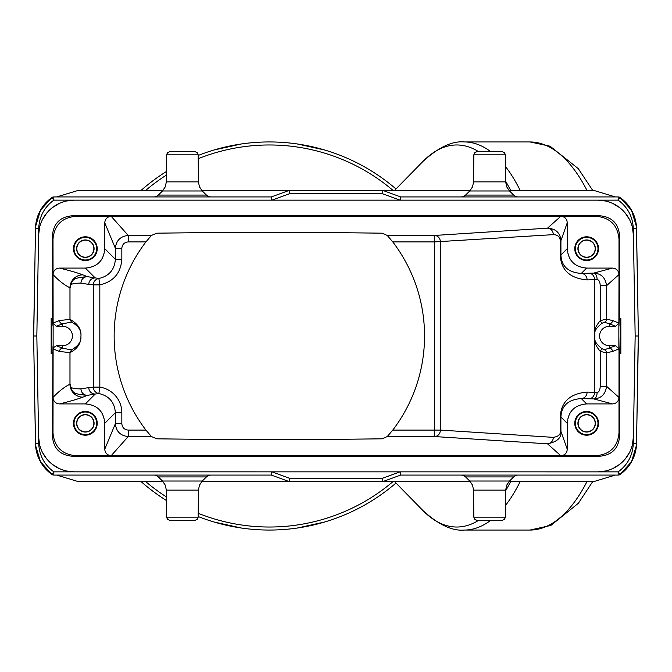 <?xml version="1.0" encoding="UTF-8"?>
<svg xmlns="http://www.w3.org/2000/svg" width="672" height="672" viewBox="0 0 672 672"><rect width="100%" height="100%" fill="white"/><g stroke="black" fill="none" stroke-linecap="round" stroke-linejoin="round"><path stroke-width="1.01" d="M59.48 403.922L85.352 403.922L95.206 394.061L87.402 395.338C71.719 394.086 72.324 392.07 69.964 384.208C64.31 387.005 58.657 391.423 53.004 397.454C53.382 401.377 55.541 403.536 59.48 403.922C68.897 401.663 76.7 399.403 82.891 397.144A12.936 12.919 68.2 0 1 69.964 384.208L69.997 384.208C71.35 386.669 68.662 388.828 80.968 388.878L88.78 387.593A6.468 6.434 -99.3 0 0 95.206 394.061L98.86 393.523A6.468 6.434 87.8 0 1 93.391 387.122L99.826 387.122L99.826 284.878C113.442 281.744 120.775 273.218 121.834 259.291L121.834 248.312C122.212 244.432 124.345 242.298 128.234 241.912L128.234 235.452C120.431 236.242 116.147 240.534 115.366 248.312L121.834 248.312M151.427 436.548L145.925 430.088A155.198 155.198 0 0 1 145.925 241.912L151.427 235.452L156.769 233.184C250.522 232 288.17 232 381.931 233.184L387.282 235.452L392.776 241.912A155.198 155.198 0 0 1 392.776 430.088L387.282 436.548L381.931 438.816C288.187 440 250.538 440 156.769 438.816L151.427 436.548L128.234 436.548L128.234 430.088C124.345 429.71 122.212 427.577 121.834 423.688L121.834 412.709C121.766 405.686 119.238 399.588 114.257 394.414C110.216 390.44 105.403 388.013 99.826 387.122L98.86 393.523C109.074 395.858 114.576 402.259 115.366 412.709L104.756 423.318L104.756 449.198C105.134 453.13 107.293 455.288 111.216 455.666L75.642 455.666C61.891 454.331 54.34 446.779 53.004 433.028L53.147 323.064L56.381 326.298L62.706 326.298A9.702 9.702 0 0 1 72.408 336A9.702 9.702 0 0 1 62.706 345.702L56.381 345.702L53.374 347.735L53.147 348.936L53.004 238.972L52.483 235.225C53.634 223.432 60.102 216.964 71.904 215.813L600.104 215.813C611.898 216.964 618.366 223.432 619.517 235.225L618.996 238.972L618.996 274.546C618.618 270.623 616.459 268.464 612.52 268.078L586.648 268.078C574.694 267.103 568.226 260.635 567.244 248.682L567.244 222.802L560.918 240.643C560.305 232.882 555.836 228.724 547.504 228.169L434.582 235.452A6.468 5.813 -93.7 0 1 440.395 241.912L440.395 430.088L553.316 437.363C558.415 436.514 560.734 434.507 560.272 431.357L560.272 416.993C561.011 401.923 569.948 393.616 587.101 392.087L597.097 392.448C598.945 392.246 599.995 390.205 600.256 386.308L600.256 351.406L606.556 352.825A3.234 3.234 86 0 0 604.405 349.776L601.81 348.625C597.064 344.736 594.745 341.561 594.854 339.083L594.854 332.917C594.619 330.582 596.938 327.398 601.81 323.383L604.405 322.224A3.234 3.234 94 0 0 606.556 319.175L600.256 320.594L600.256 285.692C600.004 281.803 598.954 279.754 597.097 279.552L587.101 279.913C569.915 278.351 560.969 270.052 560.272 255.007L560.272 240.643C559.986 236.788 557.668 234.78 553.316 234.637L434.582 241.912L434.582 430.088L440.395 430.088A6.468 5.813 93.7 0 1 434.582 436.548L547.504 443.831C557.281 441.815 561.758 437.657 560.918 431.357L560.918 416.993C561.481 405.695 568.268 399.546 581.288 398.555A6.468 5.813 92 0 0 587.101 392.087M104.756 423.318C103.774 411.365 97.306 404.897 85.352 403.922M85.344 435.204A11.878 11.878 0 0 1 73.466 423.326A11.878 11.878 0 0 1 85.344 411.449A11.878 11.878 0 0 1 97.23 423.326A11.878 11.878 0 0 1 85.344 435.204M52.483 353.623L51.164 353.623L51.568 352.817L52.886 352.817L52.483 436.775L53.004 433.028M52.886 352.817L53.004 345.912M605.69 470.963L597.811 471.845A35.574 35.574 0 0 0 633.402 436.884L635.166 336L633.402 235.116A35.574 35.574 0 0 0 597.836 200.164L74.164 200.164A35.574 35.574 0 0 0 38.598 235.116L36.834 336L38.598 436.884A35.574 35.574 0 0 0 74.164 471.836L66.31 470.963M605.665 201.037L597.811 200.155L618.173 200.138L620.038 197.518L631.504 210.235L636.434 226.607L638.4 336L636.527 443.411A38.808 38.808 31.2 0 1 620.038 474.482L618.173 471.862L74.164 471.836L53.827 471.862L51.962 474.482L40.496 461.765L35.566 445.393L33.6 336L35.566 226.607L40.496 210.235L51.962 197.518L53.827 200.138L74.189 200.155L66.335 201.037M52.483 436.775C53.634 448.568 60.102 455.036 71.896 456.187L600.096 456.187C611.898 455.036 618.366 448.568 619.517 436.775L619.517 353.623L620.836 353.623L620.836 318.377L619.517 318.377L619.517 235.225M53.004 326.088L52.483 318.377L52.483 235.225M52.483 318.377L51.164 318.377L51.164 353.623M51.568 352.817L51.164 318.377M53.004 238.972C54.34 225.212 61.891 217.669 75.642 216.334L111.216 216.334C107.293 216.712 105.134 218.87 104.756 222.802L104.756 248.682C103.774 260.635 97.306 267.103 85.352 268.078L59.48 268.078C55.541 268.464 53.382 270.623 53.004 274.546C58.657 280.577 64.31 284.995 69.964 287.792C72.4 279.905 71.602 277.948 87.402 276.662L98.86 278.477C109.074 276.142 114.576 269.741 115.366 259.291L121.834 259.291M85.344 236.796A11.878 11.878 0 0 1 97.23 248.674A11.878 11.878 0 0 1 85.344 260.551A11.878 11.878 0 0 1 73.466 248.674A11.878 11.878 0 0 1 85.344 236.796M151.427 235.452L128.234 235.452L111.216 216.334L596.358 216.334L600.104 215.813M71.904 215.813L75.642 216.334M596.358 216.334C610.109 217.669 617.66 225.221 618.996 238.972M553.316 234.637A6.468 5.813 -93.7 0 0 547.504 228.169L560.776 216.334C564.791 216.636 566.95 218.795 567.244 222.802M586.656 236.796A11.878 11.878 0 0 1 598.534 248.674A11.878 11.878 0 0 1 586.656 260.551A11.878 11.878 0 0 1 574.77 248.674A11.878 11.878 0 0 1 586.656 236.796M586.656 259.997A11.323 11.323 0 0 0 597.971 248.674A11.323 11.323 0 0 0 586.656 237.359A11.323 11.323 0 0 0 575.333 248.674A11.323 11.323 0 0 0 586.656 259.997M586.656 257.41A8.736 8.736 0 0 1 577.92 248.674A8.736 8.736 0 0 1 586.656 239.946A8.736 8.736 0 0 1 595.384 248.674A8.736 8.736 0 0 1 586.656 257.41M586.656 240.148A8.526 8.526 0 0 0 578.13 248.674A8.526 8.526 0 0 0 586.656 257.2A8.526 8.526 0 0 0 595.174 248.674A8.526 8.526 0 0 0 586.656 240.148M586.648 403.922L612.52 403.922C616.459 403.536 618.618 401.377 618.996 397.454L606.556 386.308C605.48 394.288 601.222 398.488 593.788 398.916L581.288 398.555L586.648 403.922C574.694 404.897 568.226 411.365 567.244 423.318L567.244 449.198C566.95 453.205 564.791 455.364 560.776 455.666L111.216 455.666L128.234 436.548C120.448 435.775 116.164 431.483 115.366 423.688L104.756 449.198M619.517 353.623L618.996 345.912L618.996 433.028C617.66 446.788 610.109 454.331 596.358 455.666L560.776 455.666L547.504 443.831A6.468 5.813 93.7 0 0 553.316 437.363M586.656 435.204A11.878 11.878 0 0 1 574.77 423.326A11.878 11.878 0 0 1 586.656 411.449A11.878 11.878 0 0 1 598.534 423.326A11.878 11.878 0 0 1 586.656 435.204M586.656 412.003A11.323 11.323 0 0 0 575.333 423.326A11.323 11.323 0 0 0 586.656 434.641A11.323 11.323 0 0 0 597.971 423.326A11.323 11.323 0 0 0 586.656 412.003M586.656 414.59A8.736 8.736 0 0 1 595.384 423.326A8.736 8.736 0 0 1 586.656 432.054A8.736 8.736 0 0 1 577.92 423.326A8.736 8.736 0 0 1 586.656 414.59M586.656 431.852A8.526 8.526 0 0 0 595.174 423.326A8.526 8.526 0 0 0 586.656 414.8A8.526 8.526 0 0 0 578.13 423.326A8.526 8.526 0 0 0 586.656 431.852M600.096 456.187L596.358 455.666M75.642 455.666L71.896 456.187M618.996 433.028L619.517 436.775M618.996 345.912L618.853 336L618.853 348.936L612.52 351.464L606.556 352.825L606.556 386.308L600.256 386.308M618.853 323.064L612.52 320.536L606.556 319.175L606.556 285.692L618.996 274.546L618.853 336L618.853 323.064L615.619 326.298L609.294 326.298A9.702 9.702 0 0 0 599.592 336A9.702 9.702 0 0 0 609.294 345.702L615.619 345.702L618.853 348.936M597.097 392.448A6.468 3.31 90.6 0 1 593.788 398.916L612.52 403.922M588.781 398.824A6.468 5.813 92 0 0 594.594 392.356L594.594 332.237C594.401 329.389 596.282 325.508 600.256 320.594L601.818 323.375M85.352 268.078L95.206 277.939A6.468 6.434 -80.7 0 0 88.78 284.407L93.391 284.878A6.468 6.434 92.2 0 1 98.86 278.477L99.826 284.878L93.391 284.878L93.391 387.122L88.78 387.593M121.834 423.688L115.366 423.688L115.366 412.709L121.834 412.709M104.756 248.682L115.366 259.291L115.366 248.312L104.756 222.802M88.78 284.407L80.968 283.122C68.569 283.198 71.366 285.331 69.997 287.792L69.997 319.376C77.826 323.669 81.472 329.305 80.951 336.277C80.959 343.518 77.305 348.961 69.997 352.624L59.48 351.473L53.147 348.936M53.147 323.064L59.48 320.527L69.997 319.376L71.484 322.115L62.706 323.77L56.381 326.298M59.48 268.078C68.897 270.337 76.7 272.597 82.891 274.856A12.936 12.919 -68.2 0 0 69.964 287.792L69.964 319.368L71.467 322.106C78.389 325.71 81.53 330.557 80.917 336.647C81.346 341.687 78.204 346.105 71.484 349.885L69.997 352.624L69.997 384.208M80.968 283.122A6.468 6.434 99.3 0 1 87.402 276.662L82.891 274.856M62.706 345.702L62.706 348.23L71.467 349.894L69.964 352.632L69.964 384.208M82.891 397.144L87.402 395.338A6.468 6.434 80.7 0 1 80.968 388.878M600.256 285.692L606.556 285.692C605.497 277.729 601.238 273.529 593.788 273.084L581.288 273.445C568.243 272.429 561.456 266.28 560.918 255.007L560.918 240.643M586.648 268.078L581.288 273.445A6.468 5.813 -92 0 1 587.101 279.913M597.097 279.552A6.468 3.31 -90.6 0 0 593.788 273.084L612.52 268.078M588.781 273.176A6.468 5.813 -92 0 1 594.594 279.644L594.594 332.237A3.234 1.31 12.5 0 1 594.854 332.917M601.818 348.625L600.256 351.406C596.383 346.66 594.502 342.77 594.594 339.763A3.234 1.31 -12.5 0 0 594.854 339.083M615.619 345.702L604.405 349.776M609.294 326.298L609.294 323.77L604.405 322.224M33.726 336L35.473 228.589A38.808 38.808 -33.6 0 1 51.962 197.518A3.234 3.234 168.4 0 1 53.827 196.93L53.827 196.93A3.234 3.234 0 0 0 51.962 197.518A3.234 3.234 0 0 1 53.827 196.93L271.312 196.93L53.827 196.93L53.827 200.138C44.243 207.228 39.211 216.72 38.707 228.631L36.834 336L38.707 443.369L35.473 443.411L35.566 445.393M35.473 443.369L33.6 336L36.834 336M57.624 475.07L53.852 475.07A3.234 3.234 11.1 0 1 51.962 474.482A38.808 38.808 -146.5 0 1 35.473 443.411A38.808 38.808 -146.5 0 0 51.962 474.482A3.234 3.234 0 0 0 53.827 475.07L271.312 475.07L289.086 481.538L201.776 481.538M162.968 481.538L78.044 481.538L56.633 475.07M597.811 471.845L271.874 471.845L289.657 478.33L289.086 481.538L271.312 475.07L271.874 471.845L74.189 471.845M615.367 475.07L593.956 481.538L509.032 481.538M470.224 481.538L382.914 481.538L400.688 475.07L618.173 475.07A3.234 3.234 0 0 0 620.038 474.482A3.234 3.234 -12.2 0 1 618.173 475.07L400.688 475.07L400.126 471.845L382.343 478.33L382.914 481.538L400.688 475.07M569.604 481.538L576.971 481.538M579.088 481.538L578.575 481.538M95.718 481.538L99.271 481.538M141.002 481.538A194.057 194.057 0 0 0 166.429 500.506A194.057 194.057 0 0 1 141.002 481.538L114.643 481.538M289.086 481.538L382.914 481.538L289.086 481.538M614.376 475.07L618.148 475.07L618.173 471.862C627.757 464.772 632.789 455.28 633.293 443.369L633.402 436.876L632.394 444.704M636.401 443.402L636.434 445.393L631.504 461.765L620.038 474.482M58.792 468.342L52.357 464.369M46.385 458.489L42.386 452.248M39.606 444.704L38.598 436.884M629.614 452.256L625.624 458.472M619.634 464.369L613.208 468.342M153.77 475.07A6.468 6.468 0 0 1 158.306 476.927L162.464 481.018L202.28 481.018L206.447 476.927A6.468 6.468 0 0 1 210.983 475.07M166.572 517.146L198.181 517.146L197.224 519.414L194.947 520.355L169.806 520.355L167.53 519.414L166.572 517.146L166.337 490.132L198.416 490.132L199.441 485.192L202.28 481.018M620.038 197.518A38.808 38.808 148.9 0 1 636.527 228.589L638.4 336L635.166 336L633.402 235.124L633.293 228.631L636.527 228.589A38.808 38.808 148.9 0 0 620.038 197.518A3.234 3.234 0 0 0 618.173 196.93A3.234 3.234 -167.8 0 1 620.038 197.518A3.234 3.234 0 0 0 618.173 196.93L400.688 196.93L382.914 190.462L400.688 196.93L400.126 200.155L271.874 200.155L271.312 196.93L289.086 190.462L271.312 196.93M58.892 203.608L52.198 207.757M46.578 213.284L42.311 219.904M39.606 227.304L38.598 235.116M633.402 235.124L632.394 227.304M629.689 219.904L625.422 213.284M619.802 207.757L613.108 203.608M74.189 200.155L271.874 200.155L289.657 193.67L382.343 193.67L382.914 190.462L470.224 190.462M382.343 193.67L400.126 200.155L597.811 200.155M633.402 436.876L635.166 336M638.274 336L636.527 443.369M615.367 196.93L593.956 190.462L509.032 190.462M618.055 196.93L614.376 196.93M400.688 196.93L618.173 196.93L400.688 196.93L382.914 190.462L289.086 190.462L289.657 193.67M573.544 190.462L576.341 190.462M579.088 190.462L576.971 190.462M89.796 190.462L117.138 190.462M114.626 190.462L141.002 190.462A194.057 194.057 0 0 1 142.094 189.496A194.057 194.057 0 0 1 166.429 171.494M56.633 196.93L78.044 190.462L162.968 190.462M201.776 190.462L382.914 190.462M57.624 196.93L53.852 196.93M241.399 143.968L214.032 149.999M164.304 172.838L163.304 173.485M144.808 187.186L142.094 189.496M324.677 149.999L297.301 143.968M490.669 520.355A194.057 84.588 -90 0 1 464.26 530.057L530.023 530.057A194.057 85.042 -88.9 0 0 587.009 481.538M297.301 528.032L324.677 522.001M214.032 522.001L241.399 528.032M395.984 483.042A194.057 194.057 0 0 1 198.181 516.533A194.057 194.057 0 0 0 395.984 483.042M573.51 475.07L565.614 475.07M587.009 190.462A194.057 85.033 -91.1 0 0 530.023 141.96L550.091 146.219L578.298 168.672L592.746 190.462M198.181 155.467A194.057 194.057 0 0 1 395.984 188.958M210.983 196.93A6.468 6.468 0 0 1 206.447 195.073L158.306 195.073A6.468 6.468 0 0 1 153.77 196.93M158.306 195.073L162.464 190.982L202.28 190.982L206.447 195.073M198.181 154.854L166.572 154.854L167.53 152.586L169.806 151.645L194.947 151.645L197.224 152.586L198.181 154.854L198.416 181.868L166.337 181.868L165.304 186.808L162.464 190.982M518.23 196.93A6.468 6.468 0 0 1 513.694 195.073L465.553 195.073A6.468 6.468 0 0 1 461.017 196.93M465.553 195.073L469.72 190.982L509.536 190.982L513.694 195.073M505.428 154.854L473.819 154.854L474.776 152.586L477.053 151.645L502.194 151.645L504.47 152.586L505.428 154.854L505.663 181.868L473.584 181.868L472.559 186.808L469.72 190.982M461.017 475.07A6.468 6.468 0 0 1 465.553 476.927L469.72 481.018L509.536 481.018L513.694 476.927A6.468 6.468 0 0 1 518.23 475.07M489.628 520.355L477.053 520.355L502.194 520.355L504.47 519.414L505.428 517.146L473.819 517.146L473.584 490.132L505.663 490.132L506.696 485.192L509.536 481.018M620.836 318.377L620.432 319.183L619.114 319.183L618.996 326.088M620.432 319.183L620.836 353.623M619.114 319.183L619.517 318.377M85.344 259.997A11.323 11.323 0 0 0 96.667 248.674A11.323 11.323 0 0 0 85.344 237.359A11.323 11.323 0 0 0 74.029 248.674A11.323 11.323 0 0 0 85.344 259.997M85.344 257.41A8.736 8.736 0 0 1 76.616 248.674A8.736 8.736 0 0 1 85.344 239.946A8.736 8.736 0 0 1 94.08 248.674A8.736 8.736 0 0 1 85.344 257.41M85.344 240.148A8.526 8.526 0 0 0 76.826 248.674A8.526 8.526 0 0 0 85.344 257.2A8.526 8.526 0 0 0 93.87 248.674A8.526 8.526 0 0 0 85.344 240.148M85.344 412.003A11.323 11.323 0 0 0 74.029 423.326A11.323 11.323 0 0 0 85.344 434.641A11.323 11.323 0 0 0 96.667 423.326A11.323 11.323 0 0 0 85.344 412.003M85.344 414.59A8.736 8.736 0 0 1 94.08 423.326A8.736 8.736 0 0 1 85.344 432.054A8.736 8.736 0 0 1 76.616 423.326A8.736 8.736 0 0 1 85.344 414.59M85.344 431.852A8.526 8.526 0 0 0 93.87 423.326A8.526 8.526 0 0 0 85.344 414.8A8.526 8.526 0 0 0 76.826 423.326A8.526 8.526 0 0 0 85.344 431.852M52.886 319.183L51.568 319.183M567.244 423.318L560.918 416.993L560.272 416.993M560.272 431.357L560.918 431.357L567.244 449.198M560.272 255.007L560.918 255.007L567.244 248.682M392.776 430.088L434.582 430.088L434.582 436.548L387.282 436.548M128.234 241.912L145.925 241.912M145.925 430.088L128.234 430.088M392.776 241.912L434.582 241.912L434.582 235.452L387.282 235.452M59.48 320.527A3.234 3.234 -111.8 0 0 62.706 323.77L62.706 326.298M56.381 345.702L62.706 348.23A3.234 3.234 -68.2 0 0 59.48 351.473M560.918 240.635L560.272 240.643M612.52 351.464A3.234 3.234 -111.8 0 0 609.294 348.23L609.294 345.702M612.52 320.536A3.234 3.234 -68.2 0 1 609.294 323.77L615.619 326.298M636.434 445.393L636.527 443.411L633.293 443.369M271.312 475.07L53.827 475.07L53.827 471.862C44.243 464.772 39.211 455.28 38.707 443.369M382.343 478.33L289.657 478.33M158.306 476.927L206.447 476.927M35.566 226.607L35.473 228.589L38.707 228.631M618.173 196.93L618.173 200.138C627.757 207.228 632.789 216.72 633.293 228.631M505.529 505.386A194.057 84.588 -90 0 0 520.204 481.538M510.703 481.538A191.024 83.269 90 0 1 505.663 490.636M478.59 520.355A191.024 83.269 90 0 1 422.932 510.544C438.446 524.672 452.222 531.174 464.26 530.057M393.086 481.538A191.024 191.024 0 0 1 198.215 513.282M166.396 496.902A191.024 191.024 0 0 1 145.622 481.538M520.204 190.462A194.057 84.588 -90 0 0 505.529 166.614M490.669 151.645A194.057 84.588 -90 0 0 464.26 141.943L530.023 141.943M145.622 190.462A191.024 191.024 0 0 1 166.396 175.098M198.215 158.718A191.024 191.024 0 0 1 393.086 190.462M464.26 141.943C452.222 140.826 438.446 147.328 422.932 161.456A191.024 83.269 90 0 1 478.59 151.645M505.663 181.364A191.024 83.269 90 0 1 510.703 190.462M465.553 476.927L513.694 476.927M619.114 352.817L620.432 352.817M162.464 481.018L165.304 485.192L166.337 490.132M198.181 517.146L198.416 490.132M636.527 228.589L636.434 226.607M592.754 481.538L578.357 503.269L550.864 525.437L529.998 530.04M394.514 481.538L422.932 510.544M394.514 190.462L422.932 161.456M202.28 190.982L199.441 186.808L198.416 181.868M166.572 154.854L166.337 181.868M509.536 190.982L506.696 186.808L505.663 181.868M473.819 154.854L473.584 181.868M469.72 481.018L472.559 485.192L473.584 490.132M505.428 517.146L505.663 490.132M477.053 520.355L474.776 519.414L473.819 517.146"/></g></svg>
